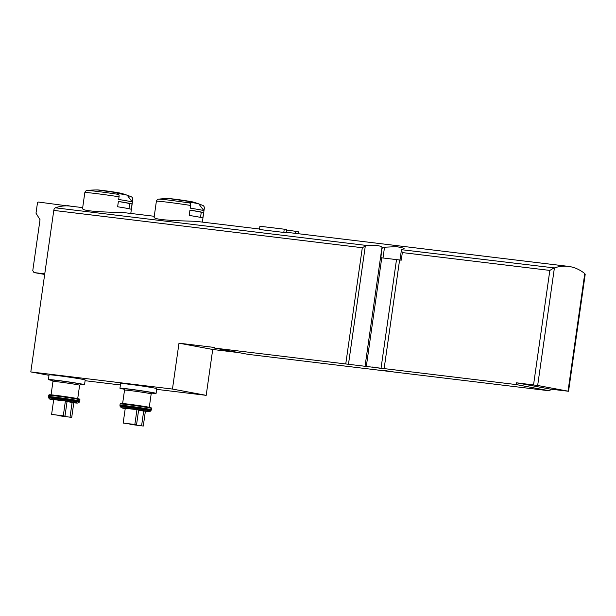 <?xml version="1.0" encoding="UTF-8"?>
<svg xmlns="http://www.w3.org/2000/svg" width="616" height="616" viewBox="0 0 616 616"><rect width="100%" height="100%" fill="white"/><g stroke="black" fill="none" stroke-linecap="round" stroke-linejoin="round"><path stroke-width="0.92" d="M82.675 207.623L69.816 206.067A89.728 51.398 96.9 0 0 67.244 205.875A89.728 51.398 96.9 0 0 55.348 207.815A2.988 1.709 96.9 0 0 53.784 210.41L30.8 371.925L172.457 389.058L206.191 395.349L212.72 349.472L238.97 352.645M382.082 247.339L396.704 246.631L404.173 248.263L401.409 250.042L402.34 252.575L401.255 260.175L380.865 257.734L381.997 247.17C380.034 245.499 374.821 244.922 366.358 245.438L362.308 247.732L345.761 363.956L214.445 348.071L214.522 347.478L178.987 343.181L172.457 389.058M401.586 249.696L554.4 267.921L537.668 385.477L516.516 382.805L516.262 384.584L345.761 363.956M214.445 348.071L248.171 354.362L549.988 390.875L550.242 389.096L568.553 391.26L585.192 274.382L584.761 273.573A89.728 51.398 96.9 0 0 568.298 266.374A89.728 51.398 96.9 0 0 554.4 267.921M154.239 216.285L124.386 212.674C110.734 212.181 80.95 211.688 82.598 208.277L84.816 192.585A24.224 0.724 -171.9 0 1 119.05 196.789L118.665 199.492A24.224 0.724 -171.9 0 1 132.325 202.033L132.709 199.33A2.395 2.379 -62.8 0 0 131.262 196.797A89.728 89.351 -62.8 0 0 127.219 195.234A18.195 0.547 -171.9 0 0 127.104 195.187A18.195 0.547 -171.9 0 0 116.963 193.324A89.728 37.961 -81.1 0 1 118.619 194.433A22.43 0.67 -171.9 0 0 87.087 190.483C86.155 190.506 85.401 191.206 84.816 192.585M259.521 229.021L195.95 221.329C182.298 220.836 152.514 220.343 154.162 216.932L156.379 201.24A24.224 0.724 -171.9 0 1 190.606 205.444L190.221 208.146A24.224 0.724 -171.9 0 1 203.888 210.695L204.266 207.992A2.395 2.379 -62.8 0 0 202.826 205.451A89.728 89.351 -62.8 0 0 198.783 203.888A18.195 0.547 -171.9 0 0 198.668 203.842A18.195 0.547 -171.9 0 0 188.519 201.979A89.728 37.961 -81.1 0 1 190.175 203.095A22.43 0.67 -171.9 0 0 158.643 199.145C157.711 199.16 156.957 199.861 156.379 201.24M283.799 232.44A89.728 51.398 -83.1 0 1 286.186 232.394L286.579 229.629L284.253 229.198L283.799 232.44L259.459 229.491L259.913 226.257L284.253 229.198M189.944 210.102A24.224 0.724 8.1 0 1 203.603 212.643L202.849 217.972A24.224 0.724 -171.9 0 0 189.189 215.431L189.944 210.102M118.388 201.44A24.224 0.724 8.1 0 1 132.047 203.988L131.285 209.317A24.224 0.724 -171.9 0 0 117.625 206.768L118.388 201.44M136.952 409.678L125.271 408.269L123.161 423.069L136.536 424.794L138.639 409.994L136.952 409.678L134.85 424.478L123.161 423.069M143.282 426.049L129.907 424.324L143.282 426.049L145.384 411.249L138.592 410.318M65.396 401.024L53.708 399.607L51.605 414.406L64.973 416.139L67.082 401.339L65.396 401.024L63.286 415.823L51.605 414.406M71.718 417.394L58.351 415.669L71.718 417.394L73.828 402.595L67.036 401.663M206.191 395.349L156.664 389.358M120.428 384.969L85.1 380.703M383.822 247.547L382.22 248.202M553.715 268.099L549.842 270.416L533.548 384.869M568.553 391.26L537.668 385.477M119.958 388.242L120.636 383.506A18.249 0.547 8.1 0 1 128.413 384.161A18.249 0.547 8.1 0 1 147.109 386.786A18.249 0.547 8.1 0 1 156.764 388.65L156.087 393.385A18.249 0.547 -171.9 0 0 138.1 390.275A18.249 0.547 -171.9 0 0 119.958 388.242A18.249 0.547 -171.9 0 0 124.301 389.227M48.402 379.587L49.072 374.851A18.249 0.547 8.1 0 1 56.849 375.506A18.249 0.547 8.1 0 1 75.552 378.132A18.249 0.547 8.1 0 1 85.201 379.995L84.531 384.731A18.249 0.547 -171.9 0 0 66.543 381.62A18.249 0.547 -171.9 0 0 48.402 379.587A18.249 0.547 -171.9 0 0 52.745 380.565M49.011 375.321L30.8 371.925M516.516 382.805L550.242 389.096M516.262 384.584L549.988 390.875M178.987 343.181L212.72 349.472M372.326 367.02L383.013 368.715L372.326 367.02M384.353 370.478L395.041 372.164L384.353 370.478M67.244 205.875L38.569 202.063A1.194 0.978 -79.4 0 0 37.43 203.126L35.998 213.19L40.025 219.704L32.779 270.609L33.98 272.565L44.675 274.428M33.98 272.565L44.752 273.866M67.29 205.536L70.748 206.183M80.088 384.461A18.249 0.547 -171.9 0 0 84.531 384.731M64.973 416.139L63.286 415.823M70.032 417.078L72.141 402.279M151.644 393.116A18.249 0.547 -171.9 0 0 156.087 393.385M136.536 424.794L134.85 424.478M141.595 425.733L143.697 410.934M119.05 196.789A2.395 1.009 -81.1 0 0 118.619 194.433M127.219 195.234L132.325 202.033M132.047 203.988L129.683 203.657A21.837 0.654 -171.9 0 0 118.372 201.524M129.683 203.657L128.967 208.724M190.606 205.444A2.395 1.009 -81.1 0 0 190.175 203.095M198.783 203.888L203.888 210.695M203.603 212.643L201.247 212.312A21.837 0.654 -171.9 0 0 189.936 210.179M201.247 212.312L200.523 217.379M286.525 230.014L295.426 231.285L295.141 233.325M295.426 231.285L298.383 231.832L298.121 233.687M55.348 207.815L366.358 245.438M198.668 203.842A89.728 89.728 0 0 0 192.916 202.002L169.054 198.606A89.728 89.728 0 0 0 158.643 199.145M203.003 205.528C203.765 205.836 204.219 206.683 204.35 208.062A24.224 0.724 -171.9 0 0 204.266 207.992M127.104 195.187A89.728 89.728 0 0 0 121.36 193.347L97.49 189.951A89.728 89.728 0 0 0 87.087 190.483M131.439 196.874C132.209 197.182 132.656 198.029 132.786 199.407A24.224 0.724 -171.9 0 0 132.709 199.33M145.353 411.465A13.783 0.416 -171.9 0 0 144.876 410.818A13.783 0.416 -171.9 0 0 125.864 408.115A13.783 0.416 -171.9 0 0 125.225 408.601L121.29 407.738L120.066 406.206A15.616 0.47 -171.9 0 1 135.589 407.931A15.616 0.47 -171.9 0 1 150.974 410.603L151.344 409.74A15.854 0.477 -171.9 0 0 135.713 407.037A15.854 0.477 -171.9 0 0 119.951 405.274L120.066 406.206M48.71 398.059A15.331 0.462 -171.9 0 1 63.956 399.761A15.331 0.462 -171.9 0 1 79.071 402.379L77.808 403.08L73.797 402.81A13.783 0.416 -171.9 0 0 73.312 402.163A13.783 0.416 -171.9 0 0 54.308 399.453A13.783 0.416 -171.9 0 0 53.661 399.946L49.734 399.083L48.51 397.543A15.616 0.47 -171.9 0 1 64.026 399.276A15.616 0.47 -171.9 0 1 79.418 401.948L79.78 401.085A15.854 0.477 -171.9 0 0 64.156 398.383A15.854 0.477 -171.9 0 0 48.395 396.619L48.51 397.543M399.599 259.975L384.138 368.599M402.34 252.575L549.842 270.416M381.997 247.17L365.034 366.389M381.789 257.673L366.327 366.304M53.784 210.41L362.308 247.732M365.35 245.684L348.464 364.333M584.761 273.573L568.029 391.137M396.512 259.544L381.05 368.168M383.029 257.742L384.507 247.363M80.496 384.269A14.653 0.439 -171.9 0 0 66.528 381.72A14.653 0.439 -171.9 0 0 52.398 380.264M80.573 384.253L79.618 385.239A13.46 0.4 -171.9 0 0 66.351 382.944A13.46 0.4 -171.9 0 0 52.968 381.45L52.329 380.234M76.138 398.922A15.254 0.454 -171.9 0 0 74.675 398.09A15.254 0.454 -171.9 0 0 54.139 395.164A15.254 0.454 -171.9 0 0 52.499 395.557M48.579 395.318L49.064 394.794L64.087 396.458L79.626 399.137L79.965 399.784A15.854 0.477 -171.9 0 0 64.341 397.081A15.854 0.477 -171.9 0 0 48.579 395.318L48.395 396.619M152.06 392.923A14.653 0.439 -171.9 0 0 138.084 390.382A14.653 0.439 -171.9 0 0 123.955 388.927M152.137 392.908L151.182 393.894A13.46 0.4 -171.9 0 0 137.915 391.599A13.46 0.4 -171.9 0 0 124.532 390.105L123.885 388.889M147.701 407.576A15.254 0.454 -171.9 0 0 146.231 406.745A15.254 0.454 -171.9 0 0 125.695 403.819A15.254 0.454 -171.9 0 0 124.055 404.212M120.135 403.973L120.628 403.449L135.651 405.112L151.19 407.792L151.528 408.439A15.854 0.477 -171.9 0 0 135.897 405.736A15.854 0.477 -171.9 0 0 120.135 403.973L119.951 405.274M150.974 410.603L150.635 411.041A15.331 0.462 -171.9 0 0 135.52 408.416A15.331 0.462 -171.9 0 0 120.274 406.722M286.201 232.247L568.298 266.374M204.35 208.062L202.356 222.099M132.786 199.407L130.792 213.444M399.992 260.021L401.409 250.042M52.968 381.45L51.059 394.848M79.618 385.239L77.716 398.637M79.965 399.784L79.78 401.085M79.071 402.379L79.418 401.948M124.532 390.105L122.623 403.503M151.182 393.894L149.272 407.299M151.528 408.439L151.344 409.74M150.635 411.041L149.372 411.734L145.353 411.473M121.36 193.347C115.023 191.899 97.043 189.666 97.49 189.951M169.054 198.606C175.537 198.983 193.424 201.855 192.916 202.002"/></g></svg>
